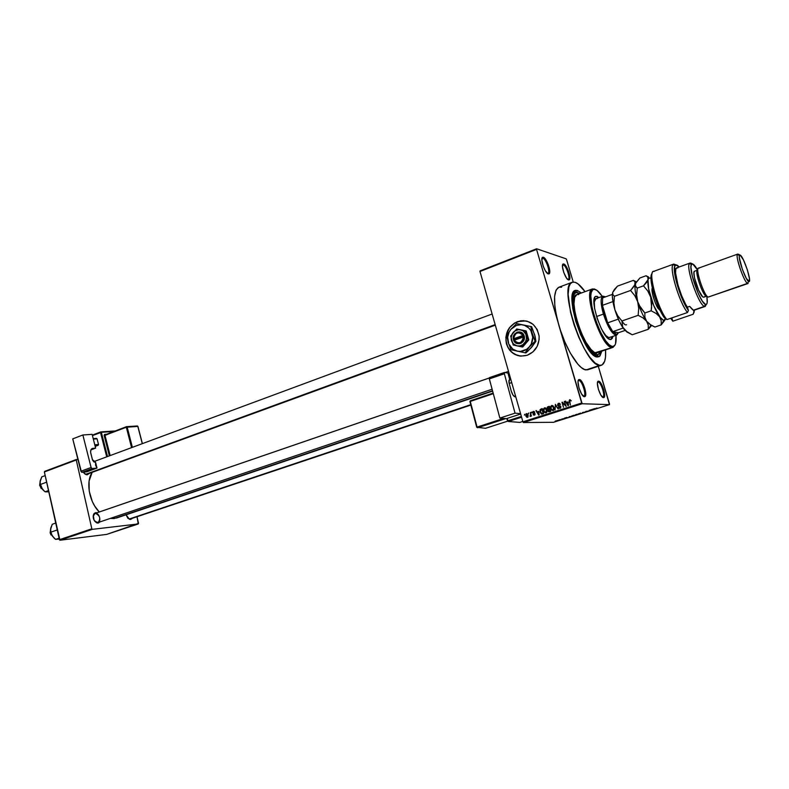 <?xml version="1.0" encoding="UTF-8"?>
<svg xmlns="http://www.w3.org/2000/svg" width="789" height="789" viewBox="0 0 789 789"><rect width="100%" height="100%" fill="white"/><g stroke="black" fill="none" stroke-linecap="round" stroke-linejoin="round"><path stroke-width="1.18" d="M583.525 396.206L583.939 396.127C586.72 395.131 581.957 380.347 578.899 380.476L579.373 379.529C582.706 379.401 587.904 395.516 584.876 396.611L583.337 396.186L584.955 396.571L585.616 395.338L584.807 388.306L582.183 382.211L579.373 379.529L578.445 380.091L578.031 381.876L578.958 387.912L581.621 394.076L584.432 396.709C580.951 396.975 575.605 379.588 579.156 379.539L578.899 380.476C582.035 380.357 586.829 395.624 583.821 396.177L583.525 396.206M547.536 273.517L548.079 273.428C550.594 272.422 545.988 258.9 542.911 258.24L543.384 257.293C546.738 258.023 551.758 272.757 549.016 273.862L547.694 273.625L549.272 273.645L549.736 272.136L548.375 264.936L545.515 259.256L542.822 257.253L541.865 260.143L543.236 266.278L545.357 270.824L548.276 273.921C544.765 273.29 539.597 257.411 542.842 257.244L543.384 257.293L542.911 258.24C546.077 258.93 550.712 272.876 547.97 273.477L547.536 273.517M567.853 279.553L568.297 279.474C570.634 278.566 566.196 265.489 563.356 264.897L563.81 263.99C566.906 264.65 571.739 278.902 569.194 279.888L568.031 279.681L569.451 279.661L569.855 278.201L568.494 271.278L565.792 265.844L563.297 263.96L562.468 266.761L563.819 272.639L566.561 278.123L568.544 279.937C565.318 279.375 560.338 264.068 563.346 263.95L563.356 264.897C566.275 265.518 570.733 278.99 568.198 279.513L567.853 279.553M602.618 397.153L602.974 397.084C605.538 396.186 600.952 381.945 598.141 382.083L598.604 381.176C601.662 381.038 606.672 396.561 603.881 397.548L602.49 397.143L603.96 397.498L604.552 396.315L603.713 389.569L601.218 383.73L598.604 381.176L597.756 381.718L597.411 383.424L598.348 389.214L600.873 395.111L603.486 397.626C600.291 397.893 595.143 381.205 598.417 381.186L598.141 382.083C601.021 381.955 605.646 396.64 602.865 397.123L602.618 397.153M526.007 320.926L517.515 321.606C529.054 319.101 536.244 323.875 539.094 335.927C539.4 345.276 535.445 351.726 527.23 355.277L520.73 356.125L514.517 354.281L509.516 350.04L506.479 344.053L505.848 337.219L507.712 330.571L509.516 327.622L514.507 323.056L520.72 320.798L527.22 321.212L533.009 324.259L537.191 329.486L539.114 336.094L539.114 339.605L537.201 346.341L533.019 351.845L527.23 355.277C517.12 357.614 510.177 353.797 506.41 343.807C504.595 333.431 508.294 326.035 517.515 321.606L517.623 321.626C508.402 326.054 504.704 333.451 506.528 343.817C508.727 350.789 513.274 354.872 520.158 356.066L520.138 356.066M97.589 522.653C101.771 522.417 99.562 512.712 95.479 513.353C100.075 515.611 100.933 518.679 98.053 522.555L94.788 521.332L97.589 522.653M95.785 512.613L96.988 512.771L94.483 513.156L93.289 515.256L94.069 520.217L97.441 523.068L100.055 521.874L98.171 523.087L96.771 522.88C93.516 520.681 92.52 517.712 93.773 513.984L95.785 512.613M130.629 519.468L127.66 517.998L130.629 519.468L132.365 518.334L130.629 519.468L129.396 519.29L126.072 514.803L127.887 518.255L130.629 519.468M87.184 474.791L84.009 473.163L87.184 474.791L89.196 473.528L87.184 474.791L85.991 474.603L83.289 472.177L84.946 474.041L87.184 474.791M597.608 382.251L598.141 382.083L597.608 382.251M562.518 265.222L563.356 264.897L562.518 265.222M541.935 258.624L542.911 258.24L541.935 258.624M578.288 380.673L578.899 380.476L578.288 380.673M597.973 354.784L594.541 355.573L597.214 356.983L599.975 355.997L601.81 351.154L599.245 356.598L597.214 356.983L594.541 355.573L596.464 355.228M577.42 290.49L581.335 292.995L577.42 290.49L576.434 292.482L577.42 290.49L575.359 290.5L573.11 292.897L572.074 298.015L572.745 308.331L575.694 321.143L580.467 334.368L586.276 345.878L592.164 353.807L597.214 356.983C584.235 357.032 562.873 289.908 575.931 290.362L577.42 290.49M594.541 355.573L594.048 355.474L594.541 355.573M601.435 365.228L587.884 369.735L584.649 369.558L581.424 367.644L577.864 364.173L570.299 353.068L564.865 341.972L560.2 329.615L536.55 249.383L479.988 271.485L522.91 421.819L581.69 403.001L582.154 403.741L523.383 422.529L522.91 421.819L523.383 422.529L553.553 422.293L609.483 404.629L609.502 403.958L598.289 366.274L609.483 404.629L582.154 403.741L609.483 404.629L553.553 422.293L523.383 422.529L582.154 403.741L536.55 249.383L479.988 271.485L522.91 421.819L581.69 403.001L558.888 325.423L555.929 313.203L554.825 305.787L554.598 296.516L556.038 290.155L558.849 287.245C553.069 290.963 553.089 303.686 558.888 325.423C565.457 348.334 578.731 369.706 586.099 369.913L599.709 365.376C584.136 365.988 557.34 284.681 572.232 282.275L574.974 282.265C577.942 283.221 581.306 286.348 585.043 291.644L578.002 283.872L574.974 282.265L572.38 282.225L570.329 283.784L568.918 286.91L568.119 294.307L570.526 312.217L574.027 324.723L578.712 337.159L584.126 348.334L589.778 357.22L595.133 363.058L599.709 365.376L587.43 369.854M492.622 391.107L116.555 518.008L110.312 518.412L114.07 518.56L492.533 390.782L117.433 517.673M92.096 472.473C85.597 481.98 89.187 502.051 99.286 511.982L94.788 506.173L92.293 501.469L89.226 491.182L89.078 481.103L92.096 472.473M495.314 325.167L86.612 474.376M470.846 405.073L130.067 519.054M528.452 413.84L528.679 412.982L528.452 413.84M530.494 414.452L530.386 412.44L531.421 416.059L530.829 415.616L530.05 416.355L530.494 414.452L530.05 416.355L530.829 415.616L531.421 416.059L530.386 412.44L530.494 414.452M531.382 412.894L531.608 412.045L531.382 412.894M532.595 412.933L532.9 411.641L534.232 411.592L534.676 412.252L533.551 411.917L532.999 412.696L534.863 413.436L534.903 414.846L533.433 414.994L533.098 414.462L534.232 414.659L534.626 413.959L532.595 412.933L534.656 414.038L533.098 414.462L534.39 415.172L535.06 413.831L532.989 412.647L533.413 411.957L534.676 412.252L533.295 411.424L533.995 411.434L533.295 411.424L532.595 412.933M538.69 411.385L538.759 415.192L535.948 410.635L537.201 411.868L538.69 411.385L537.201 411.868L535.948 410.635L538.759 415.192L538.69 411.385M544.479 407.814L545.801 408.061L546.876 409.777L546.984 411.819L545.968 412.953L544.075 412.075L543.463 408.978L544.479 407.814L543.463 408.978L543.562 410.911L545.968 412.953L546.876 409.777L545.949 408.199L544.479 407.814M551.61 405.507L553.079 405.891L554.016 407.479L554.115 409.53L553.099 410.665L551.195 409.787L550.584 406.68L551.61 405.507L550.584 406.68L550.673 408.623L553.099 410.665L554.213 408.623L554.016 407.479L553.079 405.891L551.61 405.507M569.875 399.609L571.285 400.871L569.678 400.565L570.368 405.053L569.194 400.467L569.875 399.609L569.194 400.506L570.368 405.053L569.658 400.684L570.023 400.201L571.285 400.871L569.875 399.609M568.05 401.917L568.119 405.773L565.24 401.177L566.522 402.41L568.05 401.917L566.522 402.41L565.24 401.177L568.119 405.773L568.05 401.917M565.476 405.516L564.303 401.483L566.206 406.384L562.705 403.09L563.445 407.272L561.975 402.232L565.476 405.516L561.975 402.232L563.445 407.272L562.705 403.09L566.206 406.384L564.303 401.483L565.476 405.516M557.507 405.201L558.178 403.406L559.953 403.702L560.387 404.53L558.799 403.85L557.902 404.865L560.654 406.187L560.693 407.992L558.928 408.317L558.267 407.361L559.845 407.854L560.377 406.651L557.507 405.201L558.523 406.177L560.141 406.315L559.845 407.854L558.267 407.361L560.022 408.436L560.871 406.66L557.892 404.767L558.573 403.899L560.387 404.53L558.444 403.297L559.46 403.327L558.444 403.297L557.507 405.201M555.052 409.964L555.387 404.363L558.139 408.968L555.367 405.004L555.052 409.964L555.367 405.004L558.139 408.968L555.387 404.363L555.052 409.964M547.093 408.643L547.349 407.094L549.331 406.315L550.781 411.335L548.463 411.71L547.093 408.643L548.039 409.688L547.872 410.891L549.43 411.769L550.781 411.335L549.331 406.315L547.98 406.749L549.42 406.651L547.98 406.749L547.093 408.643M540.051 412.075L540.09 409.649L542.221 408.613L543.66 413.614L541.412 414.057L540.051 412.075L541.747 414.126L543.66 413.614L542.221 408.613L540.958 409.018L542.319 408.939L540.958 409.018L540.051 412.075M525.799 415.931L525.987 413.919L527.575 413.978L528.028 417.026L526.904 417.391L525.799 415.931L527.516 417.391L528.206 415.3L526.441 413.643L527.072 413.643L526.441 413.643L525.799 415.931M524.448 415.132L524.665 414.284L524.448 415.132M596.218 408.16L597.776 408.179L596.247 408.14M573.238 282.058L566.541 259.551L573.238 282.058M536.609 248.772L566.117 258.822L566.541 259.551L566.117 258.822L536.609 248.772L536.55 249.383L536.609 248.772L480.077 270.883L536.609 248.772M556.955 420.547L557.606 420.419L556.955 420.547M559.756 419.659L560.407 419.531L559.756 419.659M566.887 417.411L564.322 418.219L567.715 417.677L564.322 418.219L567.715 417.677L566.887 417.411M573.919 415.261L571.483 416.089L573.919 415.261M580.724 413.111L578.278 413.949L580.724 413.111M585.813 411.424L588.367 411.069L585.813 411.424M594.926 408.544L592.302 409.373L595.665 408.85L592.302 409.373L595.665 408.85L594.926 408.544M591.405 409.659L589.196 410.359L591.198 410.26L593.407 409.56L591.829 409.53L589.196 410.359L591.198 410.26L593.407 409.56L591.405 409.659M582.489 412.479L585.734 411.986L582.489 412.479M575.822 414.59L578.731 414.195L575.822 414.59M569.106 416.71L571.956 416.336L569.106 416.71M561.778 419.018L563.701 418.742L561.778 419.018M558.592 420.034L560.22 419.896L558.592 420.034M555.219 421.089L557.192 420.774L555.219 421.089M138.539 523.344L137.01 516.775L138.292 523.945L106.693 534.4L59.964 540.228L92.382 529.34L138.292 523.945L92.382 529.34L91.84 528.798L76.257 460.007L44.371 471.96L59.422 539.696L91.84 528.798L76.257 460.007L77.904 459.356L44.667 471.368L76.533 459.415L44.371 471.96L59.964 540.228L59.422 539.696L91.84 528.798L92.382 529.34L59.964 540.228L106.693 534.4L138.539 523.344M95.291 513.373L93.694 514.566L93.141 516.42L94.986 513.452M561.65 287.206L558.987 287.196M479.988 271.485L480.077 270.883L479.988 271.485M605.558 349.892C606.07 358.748 604.699 363.867 601.445 365.218L599.709 365.376L602.145 364.903L604.66 361.273L605.498 357.082L605.558 349.892M574.619 293.183L572.577 294.504L574.057 293.321L572.784 293.784L576.078 292.581L579.974 293.498L577.025 292.413L575.289 293.025L574.007 294.83L573.041 299.642L574.175 312.158L578.495 327.573L583.554 339.388L587.746 346.677L591.858 351.894L596.592 354.882L594.304 355.661L596.592 354.882C584.827 354.971 564.954 294.445 576.078 292.581M578.179 380.781L578.899 380.476L578.179 380.781M541.954 258.506L542.911 258.24L541.954 258.506M562.547 265.094L563.356 264.897L562.547 265.094M597.539 382.32L598.141 382.083L597.539 382.32M524.103 320.689L520.829 320.817L514.615 323.076L509.625 327.642L506.587 333.826L505.966 340.7L507.83 347.229L511.923 352.436L517.643 355.543M577.637 414.324L576.236 414.817L577.637 414.324M576.887 414.314L575.388 414.846L576.887 414.314M574.471 415.27L571.936 415.981L574.471 415.27M595.143 408.85L593.91 409.087L595.143 408.85M569.855 401.64L569.362 401.621L569.855 401.64M565.802 401.197L565.24 401.177L565.802 401.197M567.538 402.449L566.522 402.41L567.538 402.449M568.07 402.558L568.573 405.191L566.847 402.952L568.504 402.568L566.847 402.952L568.169 405.181L568.07 402.558M563.356 403.11L562.705 403.09L563.356 403.11M562.606 402.252L561.975 402.232L562.606 402.252M560.091 408.416L559.539 407.913L560.091 408.416M558.78 407.371L558.267 407.361L558.78 407.371M560.762 407.874L559.845 407.854L560.762 407.874M560.742 406.325L560.141 406.315L560.742 406.325M559.293 406.197L558.523 406.177L559.293 406.197M558.711 403.869L559.47 403.337L558.711 403.869M553.168 410.635L552.468 410.112L553.168 410.635M551.156 408.633L551.629 409.57L550.959 407.666L551.777 406.098L553.572 407.607L552.921 410.073L553.858 410.093L551.629 409.57L552.744 410.112L553.641 409.363L554.046 407.617L552.704 406.236L551.146 406.631L551.156 408.633M551.116 406.69L550.584 406.68L551.116 406.69M551.915 406.059L552.586 405.556L551.915 406.059M548.375 410.891L547.872 410.891L548.375 410.891M548.779 409.698L549.746 409.383L550.653 410.891L549.42 411.128L550.466 411.148L548.286 410.665L548.483 409.846L548.562 411.128L550.18 410.882L550.219 409.392L548.819 409.688M548.897 409.659L548.345 409.166L548.897 409.659M548.237 407.311L549.026 406.779L548.237 407.311M549.016 409.136L549.755 409.096M549.686 411.197L550.466 411.148M549.065 407.045L550.051 408.81L547.527 408.505L547.714 407.548L549.065 407.045L547.556 407.745L547.98 409.106L549.568 408.801L549.065 407.045M546.057 412.913L545.367 412.4L546.057 412.913M544.035 410.921L544.509 411.858L543.858 410.132L544.657 408.396L546.442 409.905L545.791 412.361L546.728 412.381L544.509 411.858L546.235 412.105L546.915 409.915L544.814 408.357L545.446 407.864L543.956 409.087L544.035 410.931M544.006 408.988L543.463 408.978L544.006 408.988M542.388 414.028L541.787 413.515L542.388 414.028M542.871 413.535L541.658 413.515L540.347 411.325L542.013 409.037L541.205 409.58L541.954 409.333L543.532 413.18L542.299 413.416L542.97 413.515M541.865 413.515L542.714 413.525M536.49 410.645L535.948 410.635L536.49 410.645M538.266 411.878L537.201 411.868L538.266 411.878M538.709 412.016L539.203 414.61L537.516 412.4L539.143 412.016L537.516 412.4L538.808 414.61L538.709 412.016M534.607 415.083L534.261 414.659L535.011 414.669L534.232 414.659L534.607 415.083M533.62 414.462L533.098 414.462L533.62 414.462M535.05 413.791L534.429 413.781L535.05 413.791M534.686 413.732L533.709 413.061L534.331 413.692M530.622 416.365L530.05 416.355L530.622 416.365M530.159 415.803L530.819 415.803M531.184 415.221L530.632 415.211L531.184 415.221M527.733 415.27L527.377 416.868L528.127 416.868L526.214 415.764L526.579 414.156L528.196 415.27L527.003 414.176L526.243 414.432L526.953 416.848L527.762 416.493L527.733 415.27M542.299 413.416L543.059 413.17L541.954 409.333L540.554 409.955L540.317 410.99L541.037 413.101L542.299 413.416M544.163 410.793L543.404 410.181M578.238 293.242L578.84 293.912L578.13 293.242L578.012 294.218L578.238 293.242M596.385 354.192L590.991 349.399L586.01 342.377L581.158 332.583L578.061 324.269L575.132 313.243L573.968 303.775L574.708 297.246L576.848 294.642C566.758 296.269 584.097 350.711 595.379 352.653L597.283 352.693L596.523 352.831L596.385 354.192L595.379 352.653L612.382 347.476L615.016 345.03L613.033 347.357L595.971 352.791L596.523 352.831L596.385 354.192M596.494 296.546L597.174 296.299L596.494 296.546L598.496 297.729L596.494 296.546M610.134 339.487C602.244 339.201 588.564 297.522 595.932 296.309L599.176 297.483L595.892 296.319L594.906 297.167L594.058 299.948L594.492 307.907L597.125 318.312L601.317 328.628L606.041 336.292L608.644 338.816L610.785 339.517L612.294 338.343L612.905 336.479L611.12 339.438L610.134 339.487M594.206 288.932L591.878 289.247C583.11 293.321 601.563 347.407 611.761 347.436L612.234 346.509L614.523 345.72L615.519 343.876L615.992 335.424C616.544 342.456 615.499 346.164 612.846 346.549L612.234 346.509C602.293 346.44 584.294 293.676 592.825 289.681L595.093 289.376L594.206 288.932L595.093 289.376C597.165 290.046 599.551 292.374 602.244 296.378L597.105 290.46L594.206 289.238L592.687 289.79L591.198 292.64L590.803 295.816L591.967 307.246L594.975 318.48L600.557 332.179L605.597 340.72L609.177 344.803L612.234 346.509L611.761 347.436C601.11 347.308 582.43 290.539 592.46 288.932L595.468 289.504L594.206 288.932L592.529 289.543M600.449 351.618L597.983 354.774L596.592 354.882L599.186 353.975L600.449 351.618M609.927 337.485L608.812 337.623C607.007 337.199 604.877 334.901 602.421 330.729L605.932 335.66L608.812 337.623L616.613 335.207C612.451 334.763 608.053 327.731 603.417 314.101L604.354 313.914L602.421 305.343L602.648 297.897L603.407 296.822L605.498 296.871L604.157 296.526L602.648 297.897L602.421 305.343L604.354 313.914L607.678 322.839L602.421 305.343L612.905 301.595L612.806 300.905L612.905 301.595L602.421 305.343L607.678 322.839L604.354 313.914L603.417 314.101C600.577 303.834 600.39 297.857 602.855 296.161L604.966 296.634L602.451 296.378C600.419 298.637 600.745 304.544 603.417 314.101L596.563 316.527L603.417 314.101C607.727 326.932 611.968 333.994 616.15 335.295L617.955 333.52L616.613 335.207M595.961 298.646L594.304 301.94L594.6 308.548C593.792 302.759 594.255 299.455 596.001 298.637L597.115 298.617M598.072 352.259L597.342 352.673M577.213 294.534L578.653 294.613M610.755 339.517L612.225 336.716L610.755 339.517M51.068 535.06L50.141 532.822L50.871 527.644L50.595 531.382L52.34 536.076L55.634 539.37L59.283 539.084L55.634 539.37L59.086 538.206L55.634 539.37L54.707 538.64L52.34 536.076L50.792 532.171L57.252 529.961L50.792 532.171L50.526 530.464L50.772 532.368L50.674 528.502L52.281 524.251L55.723 523.068L52.281 524.251L50.545 529.429M50.24 532.762L50.812 532.565L50.24 532.762L54.185 538.177L50.24 532.822M52.459 536.244L50.792 532.171L52.488 536.273M51.305 526.618L50.674 528.502M508.51 371.402L505.157 372.556L508.51 371.402M489.239 378.03L94.7 513.58L489.239 378.03M85.764 474.278L495.157 324.614L85.764 474.278M470.737 404.678L129.278 518.994L470.737 404.678M626.584 324.733C625.499 325.453 623.941 324.2 621.91 320.975L617.748 315.827L614.897 309.771L613.891 303.114L614.444 296.269L612.856 294.632L612.737 292.324L617.491 286.121L633.36 280.361L635.046 281.92L634.681 285.579L630.579 290.47L614.444 296.269L630.579 290.47L634.79 295.619L637.69 301.704L638.705 308.42L638.153 315.324L621.919 320.985L638.153 315.324L643.045 317.918L646.586 321.212L648.252 325.117L648.302 329.279L632.236 334.763L627.403 332.258L622.728 327.169L621.919 320.985L617.748 315.827L614.897 309.771C617.432 317.878 620.41 324.309 623.843 329.052L627.906 332.583M618.31 332.771L612.797 331.636L613.734 332.692L616.209 334.309L617.462 334.063L618.31 332.771L616.623 334.349L612.797 331.636L607.678 322.839L612.797 331.636L623.132 328.066L612.797 331.636L618.31 332.771L625.006 330.473L618.31 332.771M612.392 294.386L602.648 297.897L612.392 294.386M618.201 319.16L607.678 322.839L618.201 319.16L621.397 325.275L618.201 319.16M43.918 490.847L39.736 485.265L43.918 490.847M40.308 485.048L39.736 485.265L40.308 485.048M45.18 475.599L41.787 476.862L45.18 475.599M46.669 491.863L48.77 491.734L45.091 491.803L48.504 490.561L45.091 491.803L41.817 488.49L40.249 484.535L46.64 482.178L40.249 484.535L40.16 481.004L41.787 476.862L40.032 481.901M40.387 480.176L40.091 483.746L41.817 488.49L40.022 483.124L42.517 489.417L45.091 491.803L47.399 491.882M40.288 480.452L39.736 485.265M41.196 488.559L39.736 485.334M40.683 479.436L40.16 481.004M672.83 321.192L670.699 318.292L672.83 321.192L671.814 317.908L672.83 321.192L693.127 314.269L672.83 321.192M651.349 275.045L651.231 282.058L654.732 296.901L659.298 308.627L664.289 317.622L666.883 319.594L687.466 312.543C678.55 301.536 668.165 264.532 673.757 264.078L653.509 271.436C647.582 272.037 657.701 308.785 666.883 319.594L687.466 312.543L688.442 310.432C680.69 300.402 671.419 269.098 675.078 265.518C675.936 264.374 677.297 264.867 679.151 266.988L675.867 264.936L674.585 266.721L675.364 277.57L681.775 297.808L688.442 310.432L681.666 295.757L677.968 285.095L675.581 272.964L675.779 269.305L676.784 267.846C672.376 268.25 680.029 296.703 687.416 307.138L689.645 306.369L693.393 310.185L704.508 306.379L705.504 304.406C700.316 303.528 687.949 268.408 691.44 264.463L692.86 264.059L690.937 263.161L689.408 263.585C685.621 267.787 698.886 305.461 704.469 306.369L704.508 306.379C698.433 305.432 684.438 263.615 689.99 263.062L690.937 263.161L689.566 263.654M707.95 296.97L708.187 297.088C703.788 296.102 694.152 265.637 699.034 268.181L699.103 268.211M697.782 270.094C693.896 269.029 702.427 295.342 706.244 296.151C702.614 295.441 694.271 270.459 697.535 270.124L694.576 271.189C691.272 271.534 699.606 296.477 703.265 297.187L706.244 296.151L703.265 297.187L702.545 296.694L698.679 290.352L694.517 277.945L693.925 272.619L694.576 271.189M747.597 283.458L748.554 281.397C745.595 280.144 737.883 258.259 739.411 255.429L740.21 255.103L739.401 255.468L739.342 257.806L742.37 269.355L746.335 278.438L749.146 281.466L749.461 278.576L747.331 269.749L743.524 260.074L740.21 255.103C743.79 256.573 752.528 283.774 748.662 281.456L747.597 283.458C744.057 282.482 734.539 254.275 737.695 254.097L737.321 254.551C735.595 257.687 744.165 282.028 747.469 283.389L708.187 297.088L747.597 283.458L748.583 281.407L747.597 283.458M740.062 255.034L738.218 254.186L739.421 255.409M737.695 254.097L698.502 268.152C694.892 268.516 704.183 296.309 708.187 297.088L748.051 283.507M673.757 264.078L676.104 264.907L673.066 264.64C669.092 268.457 679.23 302.365 687.466 312.543L688.442 310.432L687.416 307.138L689.645 306.369L692.594 309.771L694.162 310.205L705.258 306.408L694.606 309.919M693.482 310.215L694.093 312.188L694.34 310.383L693.127 314.269L694.093 312.188L693.482 310.215M676.893 267.806L677.761 267.925M690.937 263.161L692.86 264.059L691.322 264.69L690.947 267.146L692.308 276.239L698.393 293.824L702.368 301.171L705.534 304.426L706.737 304.061L707.171 302.868L706.914 296.97M706.826 296.427C707.733 302.138 707.309 304.81 705.534 304.426L704.508 306.379L706.303 304.426L705.258 306.408M697.604 270.104L692.86 264.059C694.133 264.68 695.711 266.702 697.604 270.104M703.739 297.206L706.471 296.26M652.079 273.714C647.789 276.406 656.142 306.655 664.289 317.622L666.883 319.594C657.04 307.996 646.901 268.635 654.328 271.386M658.766 307.444L658.361 308.677L660.255 310.629L658.361 308.677L658.716 307.513M635.885 281.594L633.36 280.361L617.491 286.121L614.434 289.405L612.737 292.324L612.343 295.264L612.954 301.743L614.897 309.771L613.891 303.114L614.444 296.269L612.856 294.632L612.737 292.324C611.84 295.905 612.55 301.714 614.897 309.771L619.03 320.679L622.649 327.346L625.43 330.759L632.236 334.763L648.302 329.279L651.27 325.857L648.302 329.279L648.252 325.117L646.586 321.212C643.232 316.389 640.264 309.88 637.69 301.704L638.705 308.42L638.153 315.324L643.045 317.918L646.586 321.212L644.909 317.277L644.84 312.996L640.589 307.809L637.69 301.704C635.293 293.587 634.494 287.748 635.273 284.188L630.579 290.47L634.79 295.619L637.69 301.704L636.664 294.987L637.226 288.084L635.5 286.466L635.549 283.419L639.899 277.984L646.073 275.746L647.848 277.284L648.637 288.991L653.726 305.54L660.669 318.174L663.5 320.433L664.831 320.117L665.561 318.618L663.667 320.472L659.565 316.734C656.261 311.862 653.302 305.323 650.698 297.098C648.272 288.952 647.424 283.093 648.134 279.543L648.775 278.162L650.984 278.123L648.992 277.955L646.556 282.472L643.508 285.825L647.769 290.983L650.698 297.098L651.734 303.854L651.162 310.797L656.053 313.42L659.565 316.734L661.192 320.679L661.182 324.89L665.216 319.584M650.728 324.881L646.586 321.212L650.728 324.881M633.36 280.361L635.046 281.92L635.273 284.188C634.494 287.748 635.293 293.587 637.69 301.704C640.264 309.88 643.232 316.389 646.586 321.212L644.909 317.277L644.84 312.996L651.162 310.797L656.053 313.42L659.565 316.734L661.192 320.679L661.182 324.89L665.088 319.861M627.087 332.238L622.728 327.169L621.919 320.985M648.144 322.948L650.106 324.476L648.144 322.948M652.404 325.827L650.106 324.476L654.929 327.021L661.182 324.89L654.929 327.021L652.404 325.827M658.361 308.677L655.491 303.301L653.105 296.477L652.01 290.549L652.276 287.975C650.56 291.644 656.635 307.523 658.361 308.677M648.597 276.988L646.073 275.746L647.848 277.284L648.134 279.543L643.508 285.825L647.769 290.983L650.698 297.098L651.606 307.335L651.162 310.797L644.84 312.996L638.932 304.889L637.69 301.704L636.664 294.987L637.226 288.084L643.508 285.825L637.226 288.084L635.155 285.431L635.865 282.797L639.899 277.984L646.073 275.746M107.531 456.545L101.347 432.313L113.912 431.475L101.347 432.313L92.441 435.607L100.509 432.5L106.722 456.841L100.509 432.5L101.347 432.313L107.531 456.545M106.614 434.266L104.523 434.433L104.128 435.37L109.355 455.864L104.178 435.587L126.319 427.253L131.576 447.629L126.319 427.253L127.157 427.056L132.384 447.333L127.157 427.056L137.809 426.395L126.319 427.253L126.487 426.671L105.006 435.4L110.164 455.569L105.006 435.4L104.178 435.587L104.661 434.404L105.006 435.4L104.661 434.404L106.614 434.266M90.893 449.898L95.627 448.113L92.126 434.344L95.627 448.113L92.224 448.487L90.903 449.888L95.627 448.113L92.254 448.477C90.784 449.227 90.301 450.815 90.784 453.241L92.589 460.174L93.911 461.94L95.548 462.275L95.577 465.244L97.017 468.064L92.027 468.558L91.159 467.709L82.855 434.976L92.126 434.344L82.855 434.976L91.09 467.492L80.892 471.24L72.736 438.881L82.855 434.976L72.736 438.881L81.504 472.167L86.849 471.792L82.007 472.315L92.195 468.567L97.017 468.064L86.849 471.792L97.017 468.064L95.548 462.275L92.402 459.612L90.617 452.334L90.903 449.888M82.007 472.315L92.195 468.567L91.09 467.492L80.892 471.24L82.007 472.315M96.485 438.418L93.22 438.654L97.067 438.822L98.517 444.513L94.779 444.809L98.517 444.513L98.23 445.243L95.183 446.396L98.23 445.243L94.956 445.509L98.23 445.243L98.517 444.513L97.067 438.822L93.329 439.098L97.067 438.822L96.485 438.418M142.286 443.665L137.809 426.395L142.286 443.665M137.828 426.504L137.404 425.981L126.782 426.642M126.625 426.642L137.927 426.445M137.237 425.991L137.917 426.395L142.385 443.625M126.427 426.711L105.174 434.818L126.487 426.671M100.824 431.889L100.509 432.5L100.943 431.889L115.302 430.942L100.972 431.899M100.617 431.968L92.323 435.153L100.686 431.928M506.43 418.643L520.691 414.028L506.43 418.643L499.861 418.081L506.43 418.643M514.961 396.788L515.789 396.897L514.961 396.788C513.501 396.275 512.248 394.313 511.183 390.89L512.919 394.944L514.961 396.788M504.368 372.516L489.446 377.615L489.338 378.907L499.861 418.081L489.338 378.907L504.358 373.759L515.039 413.15L499.861 418.081L515.039 413.15L504.289 373.483L504.447 372.457L507.968 373.039L509.852 379.982L508.944 380.397L508.944 382.527L511.183 390.89L509.102 383.207L509.329 379.953L509.852 379.982L508.994 380.278L509.852 379.982L507.968 373.039L504.447 372.457L489.446 377.615L489.338 378.907L504.358 373.759L504.447 372.457M520.592 413.692L515.039 413.15L520.592 413.692M522.811 421.454L519.783 422.421L508.333 421.484L521.598 417.203L508.333 421.484L507.869 420.764L521.371 416.414L507.869 420.764L507.228 418.387L507.495 421.001L508.333 421.484L519.852 422.401M477.542 427.766L505.848 418.594L477.542 427.766L477.069 427.066L470.283 401.423L493.312 393.681L470.283 401.423L470.352 400.782L469.938 401.66L476.724 427.283L485.521 428.299L476.724 427.283M507.968 421.06L485.59 428.269M503.757 418.417L477.069 427.066L503.757 418.417M470.293 400.832L469.938 401.571M476.704 427.224L469.938 401.66L476.714 427.214M469.919 401.581L470.352 400.782L493.155 393.109L470.402 400.782M507.495 421.001L508.333 421.484M506.834 418.515L507.485 420.931L506.834 418.515M523.383 336.854L514.093 340.158L516.539 342.633L519.951 342.751L522.683 340.453L523.383 336.854C521.854 343.442 518.758 344.546 514.093 340.158L513.698 340.444C515.996 346.657 525.691 343.245 524.33 336.656L513.659 340.463L513.314 336.893L514.645 334.003L517.17 332.199L519.172 331.883L522.002 332.85L523.965 335.226L524.419 337.731L523.58 340.828L521.371 343.067L519.438 343.748L515.602 342.84L513.254 339.053L514.103 340.158L513.254 339.053L513.688 338.747L522.969 335.443L521.963 333.964L519.695 332.692L516.292 333.234L513.984 336.006L513.688 338.747C515.197 332.179 518.294 331.074 522.969 335.443L523.926 335.246C521.578 329.023 511.933 332.504 513.294 339.033L522.969 335.443L523.926 335.246L524.379 336.647L523.383 336.854M520.543 329.802L526.204 330.946L516.687 328.974L510.651 336.075L513.215 345.01L522.703 347.012L521.854 346.894L524.438 343.274L527.959 339.793L528.798 339.921L522.703 347.012L528.798 339.921L527.959 339.793L526.194 335.217L525.356 330.798L526.204 330.946L528.798 339.921L526.204 330.946L516.687 328.974L510.651 336.075L513.215 345.01L521.854 346.894L527.959 339.793L526.194 335.217C526.944 338.195 526.362 340.878 524.438 343.274C522.367 345.533 519.912 346.401 517.061 345.888C514.26 345.158 512.386 343.353 511.459 340.463C510.71 337.514 511.292 334.842 513.195 332.445C515.237 330.197 517.692 329.309 520.543 329.802C523.363 330.502 525.247 332.307 526.194 335.217L525.356 330.798L518.551 329.664L514.744 331.035L512.554 333.293L511.164 337.307L511.814 341.459L513.55 343.994L517.061 345.888L520.059 345.898L522.88 344.685L525.612 341.499L526.49 338.402L525.839 334.22L523.294 331.025L520.543 329.802M534.903 335.828L531.648 326.685L535.021 336.045L535.909 341.351L535.1 341.223L531.717 331.834L530.839 326.538L531.648 326.685L516.677 323.579L531.648 326.685L516.677 323.579L510.976 329.25L506.844 335.157L508.155 342.318L511.016 349.714L525.109 352.821L531.273 344.024L532.762 337.199L530.849 330.601L528.748 327.968L524.557 325.364L521.351 324.693L516.47 325.393L510.976 329.25L509.083 332.149L507.672 337.159L508.727 343.925L512.82 349.142L517.278 351.164L520.543 351.421L526.786 349.231L535.1 341.223L535.909 341.351L531.658 347.259L525.938 352.93L525.109 352.821L527.427 351.598L532.703 345.878M532.22 333.747C533.453 338.619 532.486 343.018 529.34 346.933L535.1 341.223L532.22 333.747L530.839 326.538L516.677 323.579L510.976 329.25L506.844 335.157L508.155 342.318L511.016 349.714L525.109 352.821L529.34 346.933C525.947 350.602 521.923 352.012 517.278 351.164C512.712 349.971 509.664 347.022 508.155 342.318C506.942 337.505 507.879 333.145 510.976 329.25C514.31 325.571 518.314 324.131 522.979 324.92C527.575 326.054 530.652 329.003 532.22 333.747M534.518 334.142L535.909 341.351L530.455 348.491M524.044 335.483L513.807 339.132L524.044 335.483M583.939 396.127L584.876 396.611M548.079 273.428L549.016 273.862M568.297 279.474L569.194 279.888M602.974 397.084L603.881 397.548M596.543 355.267L599.245 356.598M558.839 287.245L572.232 282.275M93.871 513.836L489.239 378M574.648 293.104L575.931 290.362M93.694 514.566L93.773 513.984M569.194 400.506L569.697 400.526M597.963 382.083L598.417 381.186M562.932 264.867L563.346 263.95M542.428 258.2L542.842 257.244M578.692 380.476L579.156 379.539M612.382 347.476L612.846 346.549M597.283 352.693L613.033 347.357M576.838 294.642L592.46 288.932M591.878 289.247L592.825 289.681M50.9 527.545L50.141 532.802L54.263 538.246M97.639 522.693L492.109 389.233M509.171 383.454L511.716 382.596M505.098 372.546L508.51 371.382M492.129 314.012L93.615 461.703M603.407 296.822L602.451 296.378M594.156 299.297L602.855 296.161M616.15 335.295L616.623 334.349M43.997 490.916L39.647 485.334M39.647 485.304L40.318 480.353M689.408 263.585L691.44 264.463M704.469 306.369L705.504 304.406M737.321 254.551L739.411 255.429M747.469 283.389L748.554 281.397M676.775 267.846L689.99 263.062M675.078 265.518L673.066 264.64M652.493 288.912C650.974 289.839 654.692 303.992 658.351 308.4L659.831 309.761M650.826 324.94L648.952 328.609M635.914 282.709L635.273 282.423M648.775 278.162L648.114 277.866M663.667 320.472L661.646 324.397"/></g></svg>
